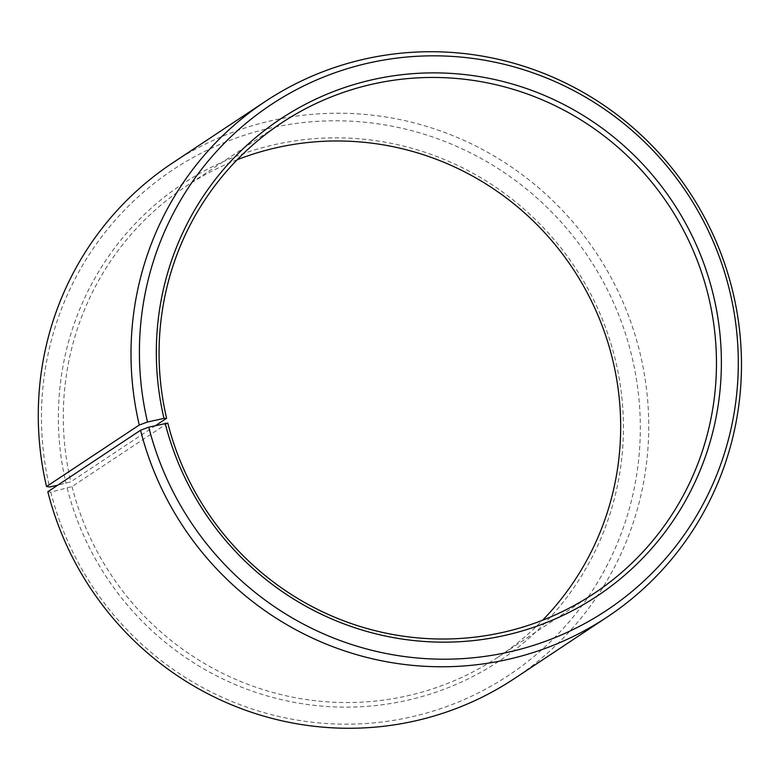 <?xml version="1.0" encoding="UTF-8"?>
<svg xmlns="http://www.w3.org/2000/svg" width="780" height="780" viewBox="0 0 780 780"><rect width="100%" height="100%" fill="white"/><g stroke="black" fill="none" stroke-linecap="round" stroke-linejoin="round"><path stroke-width="0.58" stroke-dasharray="3.9 2.92" d="M237.178 159.754A282.418 277.036 56.4 0 0 185.884 186.4A282.418 277.036 56.4 0 0 70.834 481.806L57.681 485.199M155.756 425.49L70.834 481.806M514.468 678.532A309.319 303.42 56.4 0 0 639.2 349.762A309.319 303.42 56.4 0 0 172.546 162.971M167.788 423.062L71.994 486.584L50.817 492.131L47.814 491.751M50.817 492.131A303.44 297.668 56.4 0 0 415.174 716.02A303.44 297.668 56.4 0 0 630.971 352.843A303.44 297.668 56.4 0 0 269.149 128.349A303.44 297.668 56.4 0 0 49.559 486.993M67.197 488.192A286.299 280.849 56.4 0 0 410.972 699.445A286.299 280.849 56.4 0 0 614.591 356.772A286.299 280.849 56.4 0 0 273.205 144.963A286.299 280.849 56.4 0 0 66.017 483.356M71.994 486.584A282.418 277.036 56.4 0 0 498.079 657.121A282.418 277.036 56.4 0 0 542.578 620.246M185.884 186.4L281.668 122.879M498.079 657.121L593.863 593.6"/><path stroke-width="1.17" d="M542.578 620.246A282.418 277.036 56.4 0 0 611.968 356.938A282.418 277.036 56.4 0 0 237.178 159.754M140.546 430.238A309.319 303.42 56.4 0 0 607.201 617.029L514.468 678.532A309.319 303.42 56.4 0 1 47.814 491.751L140.546 430.238L148.775 427.157L167.788 423.062A282.418 277.036 56.4 0 0 593.863 593.6A282.418 277.036 56.4 0 0 707.752 293.416A282.418 277.036 56.4 0 0 281.668 122.879A282.418 277.036 56.4 0 0 166.618 418.285L155.756 425.49M165.155 423.228A286.299 280.849 56.4 0 0 508.94 634.471A286.299 280.849 56.4 0 0 712.55 291.808A286.299 280.849 56.4 0 0 371.163 79.999A286.299 280.849 56.4 0 0 163.976 418.382L166.618 418.285M148.775 427.157A303.44 297.668 56.4 0 0 513.133 651.056A303.44 297.668 56.4 0 0 728.939 287.869A303.44 297.668 56.4 0 0 367.117 63.375A303.44 297.668 56.4 0 0 147.518 422.029L163.976 418.382M607.201 617.029A309.319 303.42 56.4 0 0 731.942 288.249A309.319 303.42 56.4 0 0 265.278 101.468A309.319 303.42 56.4 0 0 139.269 425.012L147.518 422.029M57.681 485.199L49.559 486.993L46.537 486.515L139.269 425.012M265.278 101.468L172.546 162.971A309.319 303.42 56.4 0 0 46.537 486.515"/></g></svg>
